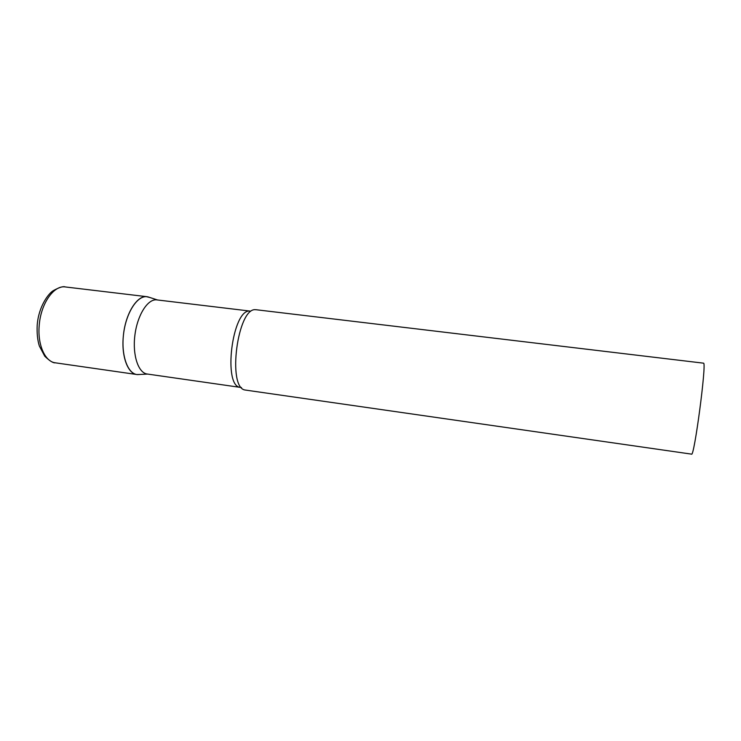 <?xml version="1.0" encoding="UTF-8"?>
<svg xmlns="http://www.w3.org/2000/svg" width="741" height="741" viewBox="0 0 741 741"><rect width="100%" height="100%" fill="white"/><g stroke="black" fill="none" stroke-linecap="round" stroke-linejoin="round"><path stroke-width="1.11" d="M139.743 374.474L136.89 374.529C127.813 373.668 121.32 356.412 123.302 336.47C125.099 314.119 137.066 294.853 147.116 296.715L149.858 297.502L146.412 296.659C136.752 296.02 125.831 313.526 123.488 334.636C121.024 355.736 127.841 374.14 137.493 374.594L139.743 374.474M240.63 387.367C222.448 387.339 232.192 308.376 250.069 311.081L156.268 299.827C147.329 299.29 137.215 315.62 134.862 335.469C132.389 355.3 138.363 372.992 147.218 374.02L241.464 387.543M256.358 309.757L255.71 309.719C237.565 306.978 226.922 387.988 245.151 390.025L691.538 454.131C694.178 457.706 706.775 362.655 703.58 363.173L256.358 309.757M136.89 374.529L55.371 362.821C45.071 361.784 37.383 344.769 39.217 325.327C40.783 303.541 53.917 284.952 65.338 286.952C63.365 286.082 59.382 287.295 53.398 290.592C48.823 293.103 38.764 305.922 37.226 324.78M55.371 362.821C53.269 363.183 49.73 360.978 44.756 356.208L39.356 346.019C37.522 340.249 36.8 333.228 37.207 324.966M147.116 296.715L65.338 286.952M147.654 374.075L137.493 374.594M157.398 299.929L147.718 296.808"/></g></svg>
